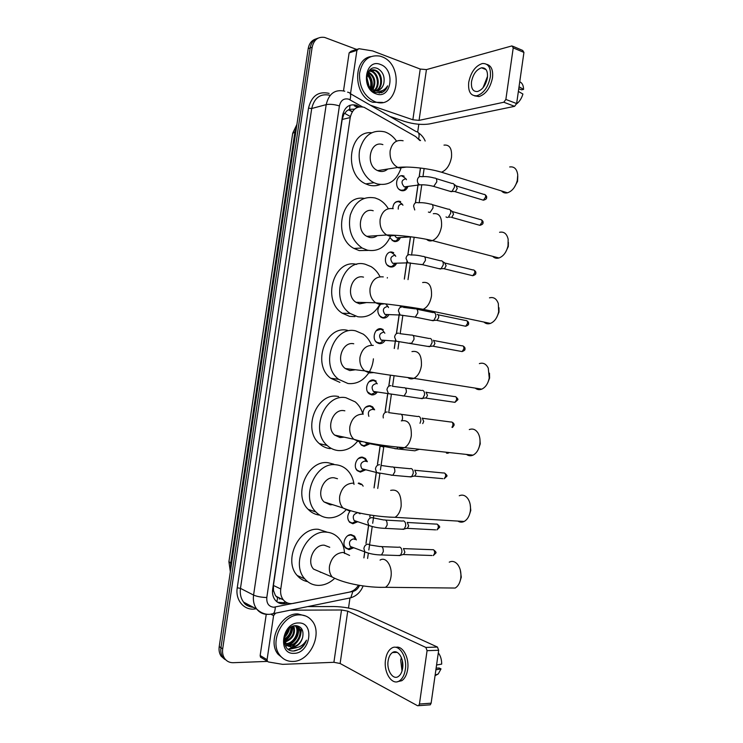 <?xml version="1.0" encoding="UTF-8"?>
<svg xmlns="http://www.w3.org/2000/svg" width="743" height="743" viewBox="0 0 743 743"><rect width="100%" height="100%" fill="white"/><g stroke="black" fill="none" stroke-linecap="round" stroke-linejoin="round"><path stroke-width="1.11" d="M353.538 547.832L349.117 549.644L345.709 548.083C341.427 544.071 345.616 534.068 351.29 534.681L354.587 536.177L356.334 539.938M359.853 513.06L360.03 513.831M357.467 521.855L352.879 523.75L349.609 522.264C346.944 518.688 347.148 514.908 350.232 510.896M358.813 482.987L361.832 484.334L363.151 486.145M365.324 469.975L360.401 472.084L357.429 470.756C352.637 466.836 356.677 456.23 362.565 457.196L365.426 458.468L367.367 461.737M369.252 444.073L364.154 446.311L361.339 445.057L359.352 441.788M362.816 413.972C363.262 408.613 365.667 405.864 370.06 405.724L372.587 406.82L374.639 409.83M377.072 392.35C375.559 394.254 373.748 395.1 371.639 394.877L369.178 393.799C363.829 390.047 367.655 378.707 373.794 380.044L376.144 381.057L374.5 380.843M384.865 340.749C383.332 342.95 381.41 343.888 379.106 343.582L377.017 342.699C371.277 339.114 374.927 327.189 381.261 328.796L383.212 329.623L381.614 329.52M388.738 314.986C387.214 317.345 385.245 318.348 382.831 317.995L380.945 317.215C377.017 313.277 376.85 309.042 380.444 304.509M396.446 263.542C394.96 266.254 392.898 267.378 390.261 266.932L388.812 266.347C382.45 263.078 385.756 250.159 392.406 252.211L393.725 252.731L392.165 252.806M400.282 237.871C398.824 240.76 396.725 241.958 393.966 241.456L389.88 237.806M392.741 208.588C393.205 203.285 395.564 200.87 399.808 201.334L400.672 201.669M407.888 186.614C406.523 189.892 404.35 191.22 401.369 190.617L400.607 190.329C393.651 187.487 396.493 173.435 403.505 175.952L404.127 176.184M419.832 140.511L415.662 136.573L364.07 107.28C356.854 105.72 352.238 109.137 350.222 117.543L280.77 588.967C280.213 593.285 281.058 596.917 283.315 599.861C285.934 602.935 289.259 604.115 293.309 603.4L349.451 592.097C353.129 591.252 356.138 588.939 358.488 585.159M275.356 595.384L273.508 590.666L275.356 595.384L277.576 597.855L276.888 601.765M354.485 109.175L349.572 109.314L346.795 110.883L343.768 114.413L342.811 114.116M343.768 114.413L346.795 110.883M343.73 114.663L342.179 119.465L273.424 585.456L273.508 590.666M363.856 557.863L364.711 551.984M365.955 543.384L368.547 525.533M369.791 516.952L370.079 514.964M374.017 487.872L376.209 472.762M377.453 464.208L380.026 446.441M385.078 411.613L387.707 393.502M388.756 386.286L390.372 375.15M394.236 348.486L395.415 340.359M396.381 333.7L399.223 314.113M400.189 307.463L400.44 305.763M404.303 279.108L406.83 261.74M407.786 255.109L410.461 236.72M415.365 202.913L418.179 183.475M419.145 176.871L420.427 168.02M226.55 660.527L222.881 657.323C221.089 654.639 220.439 651.444 220.95 647.729L310.175 47.97C311.141 42.676 313.787 39.398 318.106 38.144C313.787 39.398 311.141 42.676 310.175 47.97L220.95 647.729C220.439 651.444 221.089 654.639 222.881 657.323L226.55 660.527M224.795 659.394L221.145 656.199C219.352 653.524 218.702 650.329 219.213 646.633L308.196 48.676C309.162 43.4 311.809 40.131 316.119 38.877M359.584 106.816L356.389 105.227C349.182 103.667 344.576 107.057 342.569 115.406L272.653 589.283C272.096 593.536 272.932 597.121 275.161 600.047C277.771 603.13 281.105 604.319 285.173 603.613L287.829 603.084M301.138 628.996L300.748 632.906M296.281 642.834L292.24 646.902M288.191 646.141L291.646 646.921C297.079 646.364 300.739 643.178 302.642 637.383C300.971 643.327 297.553 646.642 292.361 647.329L288.284 649.252L295.695 647.775M267.471 661.4L233.246 662.7C229.615 662.765 226.745 661.354 224.637 658.456C222.835 655.763 222.194 652.558 222.696 648.834L312.153 47.255C313.871 39.75 318.041 36.481 324.672 37.438L356.575 49.41M418.82 124.267L417.696 132.022M349.925 598.319L348.513 608.053M285.832 602.118L283.222 602.638L277.566 602.248M354.244 105.775L357.448 107.363M349.972 93.181L350.612 93.014L356.909 50.329L349.126 52.902L351.002 51.267L357.476 49.112M343.517 90.85L349.126 52.902M389.871 116.437L404.805 121.518C413.777 124.22 421.978 125.028 429.408 123.942L514.602 106.333L503.819 102.237L419.061 120.375L412.857 119.772L370.339 105.181M512.976 46.307L522.71 50.45L523.936 52.428L513.227 47.886L512.011 45.899L426.436 69.601L420.232 69.053L372.605 50.905L358.795 48.676L356.909 50.329M503.819 102.237L505.862 99.441L516.636 103.565L523.936 52.428M516.636 103.565L514.602 106.333M505.862 99.441L513.227 47.886M350.612 93.014L350.612 93.813M487.408 77.709C487.965 70.91 486.006 67.613 481.538 67.808C476.439 69.517 473.105 74.124 471.517 81.637C470.951 88.473 472.947 91.77 477.498 91.519C482.513 89.801 485.82 85.194 487.408 77.709M487.566 76.223L483.034 87.739M518.753 88.742L521.549 89.847L523.574 89.401L519.032 86.764M487.074 79.473L484.882 85.046M474.498 95.838L479.031 96.581C485.838 94.25 490.324 87.999 492.488 77.839C493.268 70.176 491.383 65.69 486.832 64.372M468.722 82.334C467.941 91.63 470.663 96.116 476.876 95.773C483.684 93.423 488.17 87.163 490.334 76.984C491.077 67.752 488.42 63.266 482.374 63.517C475.427 65.839 470.876 72.108 468.722 82.334M516.571 103.909C519.533 101.615 521.651 98.317 522.914 94.036L518.373 91.426M523.574 89.401C523.49 85.417 522.218 82.882 519.747 81.786M374.983 101.726C364.349 96.683 359.194 87.256 359.519 73.436C362.12 60.304 368.918 54.527 379.933 56.096L381.596 56.635C404.944 64.437 398.434 110.549 375.187 101.8L374.983 101.726M382.524 102.413L372.865 102.265C353.993 97.036 352.043 59.672 370.608 56.626M373.525 91.482L375.661 90.804M376.237 90.488C383.091 86.885 381.614 72.907 374.639 70.501L368.732 71.198M373.311 91.343L375.847 90.86M376.673 90.488C383.908 87.228 382.645 72.73 375.484 70.251L374.946 70.056C371.779 69.248 369.317 70.353 367.562 73.362M373.144 91.231L374.351 90.275M377.927 90.34C380.862 89.309 382.812 87.07 383.769 83.615C382.246 88.956 379.134 91.138 374.416 90.163C379.701 85.436 377.49 73.65 371.305 71.486L369.475 71.022M373.357 91.37L374.732 90.451M374.909 90.302C380.555 85.817 378.521 73.455 372.141 71.235L369.847 70.743M372.503 89.327C375.466 81.971 373.998 76.362 368.091 72.498M373.014 89.597C376.404 82.102 375.011 76.306 368.825 72.22L368.417 72.071M370.339 87.711C371.556 82.622 370.46 78.349 367.061 74.913M370.906 88.222C372.54 82.482 371.333 77.801 367.274 74.17M367.553 83.643L366.773 80.318M368.417 85.315L366.652 78.126M370.33 88.658L375.224 90.655M374.416 90.163L373.478 89.81C370.831 88.631 368.834 86.532 367.497 83.522M383.769 83.615C384.995 76.78 383.016 71.792 377.825 68.653C365.5 62.811 362.408 88.371 375.364 92.401L381.716 92.634C384.502 91.454 386.471 89.197 387.632 85.844C384.27 90.99 379.803 92.448 374.212 90.209L373.478 89.81M380.453 64.474C395.824 69.517 391.385 99.933 376.134 93.869C360.466 89.141 365.064 57.917 380.453 64.474M369.095 86.299L366.717 76.873M371.816 88.9C373.135 82.724 371.779 77.439 367.729 73.065M379.32 93.07L382.366 90.609M368.704 85.761L366.671 77.606M371.491 88.677C372.661 82.761 371.342 77.671 367.544 73.408M379.097 93.079L381.883 90.795M381.15 92.791C384.187 91.575 386.351 89.262 387.632 85.844M517.778 176.24L517.546 181.394L514.202 187.533M501.497 190.942C503.085 192.734 505.082 193.356 507.478 192.808C512.159 191.22 515.428 187.115 517.277 180.484L517.741 174.995C516.961 169.005 514.267 166.321 509.679 166.961M382.886 144.634C369.949 139.749 364.776 165.392 377.667 170.621L379.014 171.131C382.264 172.014 385.18 171.317 387.753 169.032M400.941 168.345C396.474 180.911 388.543 186.103 377.138 183.92L374.054 182.732C363.587 177.772 356.956 162.448 359.816 149.315C364.144 135.096 372.457 129.282 384.753 131.873L385.979 132.319C390.131 134.056 393.66 136.991 396.548 141.151M380.175 184.533C376.525 185.982 372.754 186.159 368.853 185.072L365.788 183.902C343.48 174.726 348.532 130.257 371.593 132.737M508.398 242.376L508.296 246.565L505.593 252.193M492.683 256.335C494.429 258.118 496.528 258.666 498.98 257.979C503.438 256.27 506.447 252.23 508.017 245.877L508.156 239.218C506.847 233.72 503.986 231.417 499.565 232.29M373.209 210.761C360.884 206.647 354.922 230.376 366.828 236.348L369.317 237.361C372.187 238.029 374.834 237.454 377.258 235.642M390.53 236.265C385.561 247.252 377.862 251.896 367.441 250.196L362.11 248.013C351.625 240.435 347.687 229.448 350.287 215.052C354.978 201.585 363.243 195.892 375.085 197.954L378.614 199.328C382.552 201.372 385.784 204.492 388.32 208.709M368.379 250.4L359.25 250.605L353.947 248.441C332.362 237.361 341.148 194.239 364.042 198.4M498.98 307.723L498.98 312.134L496.835 317.14M483.916 322.063C485.792 323.781 487.956 324.236 490.417 323.419C494.559 321.645 497.308 317.763 498.655 311.763L498.33 303.562C496.556 298.677 493.603 296.773 489.461 297.85M363.503 277.139C351.727 273.74 345.142 295.77 356.036 302.317L359.593 303.841L366.475 302.568M379.803 304.435C374.509 313.88 367.144 317.976 357.717 316.732L350.287 313.527C329.084 300.339 342.458 257.347 365.38 264.285L371.073 266.626C374.853 268.985 377.834 272.365 380.026 276.758M354.959 316.611L349.619 316.369L342.235 313.202C321.431 300.348 334.044 258.341 356.668 264.406M489.479 373.162L489.609 378.038L487.919 382.422M475.204 388.097C477.173 389.713 479.356 390.056 481.761 389.146C485.569 387.344 488.058 383.639 489.238 378.02L488.281 368.184C486.163 363.912 483.191 362.389 479.365 363.615M353.761 343.777C342.467 341.037 335.409 361.59 345.309 368.556L349.832 370.571L355.395 369.754M373.413 358.813C372.949 363.959 371.398 368.63 368.76 372.828C363.299 380.815 356.371 384.363 347.947 383.509L338.65 379.329C319.388 365.352 333.691 325.248 355.646 330.867L363.29 334.164C366.977 336.858 369.735 340.554 371.565 345.235M339.941 382.394L330.7 378.252C311.558 364.423 325.74 324.784 347.566 330.347M479.885 438.676L480.247 443.877L478.845 448.066M466.52 454.437C468.545 455.914 470.709 456.146 473.012 455.153C476.477 453.36 478.724 449.849 479.764 444.602L479.848 444.063C480.377 439.865 479.783 436.215 478.065 433.132C475.715 429.454 472.789 428.265 469.297 429.584M344.854 410.814L343.972 410.656C333.115 408.539 325.703 427.838 334.666 435.092L340.034 437.562L344.083 437.144M357.429 441.379C352.043 447.992 345.606 451.047 338.139 450.546C334.034 450.1 330.394 448.41 327.189 445.475C309.775 430.959 324.747 393.288 345.866 397.7L355.256 401.889C358.869 404.954 361.404 409.003 362.844 414.046M330.236 448.661C326.158 448.215 322.536 446.534 319.36 443.636C302.048 429.268 316.899 392.044 337.889 396.418L338.641 396.539M470.161 504.283L470.783 510.395L469.632 514.091M457.855 521.075C459.889 522.375 461.988 522.505 464.161 521.456C467.291 519.691 469.325 516.366 470.254 511.463L470.328 511.008C470.913 506.029 470.05 501.831 467.728 498.432C465.248 495.284 462.425 494.392 459.258 495.767M337.48 478.733L334.155 477.795C323.669 476.244 315.989 494.504 324.087 501.943L330.198 504.803L332.604 504.655M346.024 509.884C340.833 515.391 334.917 518.038 328.295 517.843C323.521 517.518 319.397 515.577 315.924 511.992C300.191 497.151 315.654 461.505 336.059 464.793C340.201 465.22 343.842 466.873 346.953 469.78C350.826 473.523 353.185 478.399 354.021 484.417M319.731 515.122C315.283 514.639 311.438 512.726 308.196 509.373C292.566 494.68 307.899 459.462 328.174 462.74L333.774 464.199M460.307 570.03L461.292 577.162L460.298 580.506M449.181 587.982L455.199 588.047C458.032 586.329 459.871 583.19 460.706 578.611L460.762 578.212C461.403 572.454 460.251 567.736 457.316 564.076C454.809 561.402 452.125 560.751 449.255 562.154M329.753 547.285L324.292 545.195C314.122 544.173 306.255 561.578 313.574 569.11L332.223 577.042C344.668 583.812 368.277 587.852 385.441 587.304L379.84 587.369M334.201 578.788C329.372 583.153 324.106 585.354 318.413 585.391C313.007 585.261 308.475 583.097 304.816 578.899C290.606 563.881 306.422 529.889 326.205 532.137C330.997 532.425 335.065 534.31 338.418 537.802C342.179 541.907 344.232 547.145 344.566 553.507M307.676 581.658C303.543 580.868 300.051 578.816 297.191 575.5C283.074 560.621 298.76 527.056 318.422 529.313L327.357 532.229M320.326 572.305L321.06 572.286M261.499 657.769L260.505 657.156L260.161 655.53L267.081 659.7L273.573 615.622L271.111 614.322M260.161 655.53L266.245 614.331M307.908 606.594L334.118 606.529C343.582 606.771 351.792 608.285 358.758 611.071L437.46 647.06L438.676 650.274L427.067 650.673L425.869 647.441L347.733 611.136L341.52 609.984L290.476 610.179M267.081 659.7L267.424 661.344L268.418 661.967L282.646 664.353L333.904 662.301L340.127 663.499L417.538 705.711L418.597 705.674L419.442 704.039L431.126 703.184L438.676 650.274M431.126 703.184L430.29 704.819L429.287 704.884M419.442 704.039L427.067 650.673M275.523 613.254L273.573 615.622M402.641 668.217C404.257 658.651 397.746 648.797 392.49 652.54C390.214 654.063 388.765 656.84 388.115 660.861C386.49 670.279 392.945 680.365 398.341 676.492C400.57 674.96 402 672.192 402.641 668.217M401.359 657.49L400.709 660.341L402.028 670.975M402.279 660.313L402.66 668.068M397.496 681.693L401.814 680.69C404.842 678.6 406.783 674.858 407.647 669.462C409.56 657.889 402.669 645.295 395.833 647.339M385.561 659.561C383.342 672.341 392.109 686.114 399.483 680.82C402.511 678.721 404.452 674.978 405.316 669.564C407.517 656.524 398.638 643.187 391.524 648.249C388.431 650.32 386.434 654.091 385.561 659.561M435.054 675.693L438.259 673.957L441.008 668.895L439.15 668.003L436.122 668.143M435.89 669.805L441.008 668.895M438.305 652.837C440.553 655.79 441.686 659.552 441.695 664.112L436.578 664.985M292.891 661.437C287.56 661.558 283.241 659.515 279.916 655.317C268.799 642.221 282.832 613.969 299.717 614.888C304.574 614.925 308.559 616.764 311.679 620.396C323.307 632.85 310.333 661.604 292.891 661.437M283.52 658.79L278.031 654.212C266.923 641.144 280.928 612.994 297.785 613.913L305.791 616.04M286.826 645.035L288.637 645.24C296.819 645.658 303.144 632.943 298.361 627.556L295.9 625.652M287.151 645.342L289.38 645.658C297.571 646.076 303.906 633.352 299.113 627.956L295.342 625.671M285.674 643.568C293.819 643.977 300.107 631.336 295.333 625.968L295.101 625.69M285.934 643.967L286.399 643.986C294.553 644.413 300.869 631.745 296.086 626.368L295.491 625.699M284.773 641.664C292.129 638.46 294.971 633.25 293.299 626.061M284.968 642.184C292.974 638.961 295.918 633.538 293.801 625.922M284.216 639.138C288.832 636.324 291.08 632.321 290.968 627.129M284.318 639.853C289.64 636.89 292.073 632.525 291.618 626.767M285.163 634.336L287.346 630.445M284.578 636.138L288.581 629.033M284.16 641.618L285.553 644.032M284.17 638.348L286.306 644.46L291.618 647.357M302.642 637.383C303.887 630.473 301.704 626.563 296.095 625.652C282.795 625.039 279.563 651.602 293.411 651.007L300.181 649.048C303.163 646.847 305.271 643.884 306.488 640.178C303.005 645.908 298.314 648.36 292.426 647.543L291.655 647.32M298.528 622.978C315.041 622.067 310.453 653.459 294.079 653.329C277.25 654.657 282.006 622.411 298.528 622.978M301.138 629.07L300.701 632.237M295.426 643.522L293.661 645.509M284.272 637.596C287.03 635.042 288.804 631.884 289.575 628.132M284.597 641.107C290.002 637.54 292.723 632.59 292.751 626.247M285.563 646.113L288.005 645.537M288.813 645.23C295.928 641.385 299.169 635.571 298.528 627.798M288.581 649.456L296.661 647.655M284.393 636.937L289.083 628.559M284.495 640.745C289.612 637.262 292.25 632.479 292.398 626.395M285.433 645.871L287.402 645.407M287.978 645.212C295.723 641.2 299.067 635.079 297.999 626.832M294.033 651.007C299.912 649.893 304.063 646.28 306.488 640.178M399.01 189.224L400.876 190.227L403.932 190.032L406.969 186.53M405.845 178.766C401.359 179.973 400.821 182.676 404.229 186.883L406.477 186.93L403.932 190.032M452.645 183.41C454.047 183.697 454.642 184.979 454.428 187.273L451.995 191.471L449.664 191.202M454.029 184.357L455.961 185.666L457.251 188.453L455.496 191.471L454.01 191.471M406.495 179.732L405.919 178.794M405.901 178.757L402.882 176.49M402.334 204.223L399.186 201.855C397.18 201.372 395.462 202.003 394.031 203.768M402.139 204.251C399.409 204.074 398.109 205.709 398.239 209.145M447.397 217.523L446.004 216.956M448.837 209.145C450.295 209.415 450.917 210.733 450.713 213.092L448.373 217.188L450.36 217.151M450.277 210.093L452.19 211.337L453.546 214.188L451.855 217.132M402.929 205.254L402.409 204.334M392.137 240.593L396.065 240.927L399.428 237.611M394.784 235.698L396.539 237.797L398.768 238.001L396.065 240.927M398.907 237.955L399.548 237.602M387.177 264.954L389.778 266.486L392.118 266.421L395.62 263.217M394.709 255.313C390.363 256.493 389.694 259.158 392.694 263.31L395.713 263.217M441.221 260.737C442.782 260.969 443.46 262.344 443.255 264.861L441.101 268.743L438.695 268.585M442.744 261.647L444.648 262.79L446.125 265.762L444.565 268.557L443.06 268.641M395.74 256.363L395.341 255.555M395.192 255.295L391.784 252.694M380.574 304.519L379.673 305.308M379.311 315.617L382.348 317.512L384.177 317.502L387.14 314.874M387.252 306.543C383.007 307.704 382.255 310.333 384.995 314.438L386.917 314.911M433.717 312.469C435.296 312.775 435.983 314.215 435.779 316.778L433.801 320.465L431.377 320.382M437.181 314.391C438.324 314.614 438.825 315.654 438.676 317.502L437.246 320.149L435.742 320.289M388.496 307.583L388.227 306.933M388.032 306.562L386.007 304.361M384.855 333.226L382.487 330.003L380.648 329.233L376.097 330.765M375.391 341L376.682 342.254L380.193 343.09L383.249 340.563M383.518 332.205C379.32 333.366 378.531 335.985 381.15 340.062L382.896 340.6M429.974 338.39C431.553 338.752 432.231 340.22 432.027 342.792L430.132 346.387L427.708 346.349M433.457 340.248L434.943 343.424L433.578 346.006L432.082 346.173M377.249 383.815L375.391 381.382L373.19 380.435L369.002 381.772M367.581 391.905L371.166 394.329L376.079 392.211M376.042 383.648C371.927 384.818 371.063 387.409 373.441 391.422L374.816 392.025M422.488 390.344C424.049 390.818 424.727 392.35 424.513 394.942L422.776 398.35L420.38 398.387M425.99 392.081L427.466 395.387L426.213 397.839L424.755 398.053M375.447 392.044L376.311 391.84M373.636 409.662L371.825 407.127L369.457 406.096L365.463 407.322M372.484 409.467L372.289 409.43C368.751 410.108 367.609 412.421 368.872 416.349M418.253 416.377L418.736 416.386C420.287 416.907 420.965 418.476 420.752 421.077L420.018 423.278M422.256 418.049L423.714 421.43L422.73 423.621M359.798 442.986L361.052 444.555L363.689 445.726L368.259 443.859M365.101 442.206L367.311 443.645M419.312 449.274L414.882 450.797L413.034 450.602M367.627 443.664L368.454 443.543M366.383 461.496L364.646 458.728L361.971 457.53L358.423 458.524M355.925 468.592L357.151 470.235L359.937 471.48L364.349 469.715M365.537 461.292L364.767 461.106C360.792 462.295 359.835 464.849 361.887 468.768L363.55 469.511M410.563 468.554L411.213 468.573C412.755 469.214 413.414 470.839 413.21 473.458L411.678 476.607L409.347 476.765M414.752 470.105L416.201 473.625L414.733 476.124L442.828 478.65M360.216 471.499L364.507 469.437M361.042 484.575L358.219 483.303M348.188 519.97L349.359 521.716L352.219 523.091L356.51 521.53M357.234 512.93C353.334 514.147 352.321 516.682 354.179 520.537L355.878 521.354L352.219 523.091M402.864 520.88L403.672 520.927C405.195 521.67 405.854 523.36 405.641 525.998L404.238 528.979L401.982 529.22M407.238 522.32L408.659 525.979L407.313 528.366L435.639 529.852M359.064 513.515L358.878 512.846M356.008 521.363L356.594 521.335M355.34 539.381L353.789 536.362L350.696 534.96L347.938 535.629M344.325 545.734L345.467 547.526L348.226 548.938L352.581 547.48M354.987 539.446L353.454 538.898C349.6 540.133 348.551 542.659 350.315 546.476L351.959 547.322L348.226 548.938M399.01 547.099L399.892 547.154C401.406 547.953 402.065 549.681 401.842 552.328L400.505 555.235L398.294 555.504M403.468 548.483L404.889 552.207L403.579 554.538L432.036 555.504M349.572 109.314L350.009 105.218M273.47 590.926L272.486 590.908M342.179 119.465L350.222 117.543M273.424 585.456L280.77 588.967M296.643 126.31L294.934 131.855L292.677 133.434L228.937 561.513L230.72 563.268L230.729 569.24M350.399 116.558L344.566 113.28M295.853 131.641L294.934 131.855L230.72 563.268L231.556 563.668M219.213 646.633L222.696 648.834M308.196 48.676L312.153 47.255M362.463 106.871L348.681 99.153C343.833 98.085 340.74 100.342 339.402 105.915L266.802 597.521C266.449 603.427 268.771 606.669 273.768 607.235L352.869 591.447C355.841 590.713 358.08 588.679 359.575 585.345M268.975 614.303L267.545 614.387C263.124 614.35 259.521 612.585 256.744 609.102C253.911 605.257 252.852 600.576 253.577 595.078L326.196 104.633C328.88 93.553 335.037 89.076 344.678 91.194L344.771 91.213M256.075 608.749L256.029 608.758C244.846 611.378 235.039 600.641 237.249 587.787L308.503 108.181L311.716 108.497L326.196 104.633C329.846 103.955 334.248 104.382 339.402 105.915M270.74 614.192L273.331 613.699C274.576 612.418 275.216 610.217 275.244 607.087M308.503 108.181C311.493 95.94 318.366 91.008 329.121 93.386M329.966 95.29C320.437 93.246 314.354 97.649 311.716 108.497L240.472 588.382C239.757 593.768 240.806 598.347 243.602 602.127C246.128 605.304 249.388 607.031 253.382 607.319M266.802 597.521C261.369 597.353 256.967 596.536 253.577 595.078L240.472 588.382L237.249 587.787M363.94 557.882L364.794 552.012M366.039 543.412L368.63 525.561M369.875 516.979L370.172 514.973M374.101 487.882L376.292 472.789M377.528 464.226L380.11 446.459M385.162 411.631L387.79 393.521M388.849 386.211L390.456 375.159M394.319 348.504L395.49 340.452M396.483 333.635L399.297 314.205M400.291 307.398L400.523 305.772M404.387 279.117L406.895 261.842M407.879 255.044L410.545 236.729M415.458 202.858L418.253 183.577M419.238 176.815L420.51 168.029M420.557 140.566L418.634 138.997M348.068 598.347L350.78 597.79L352.869 591.447M418.606 138.96C419.73 134.372 418.922 131.92 416.191 131.604L350.222 93.59M350.027 99.757C351.281 94.974 350.612 92.494 348.03 92.327L347.603 92.141M352.377 111.645L348.801 109.63M279.377 598.979L280.91 598.672M371.389 394.83L371.463 394.357M373.478 380.49L373.543 380.017M380.927 329.288L381.01 328.759M392.072 252.778L392.155 252.156M399.465 201.947L399.567 201.279M403.161 176.583L403.263 175.887M356.222 106.667L358.377 106.128M283.222 602.638L285.173 603.613M419.061 120.375L426.436 69.601M412.857 119.772L420.232 69.053M403.115 140.761C396.363 139.415 392.035 142.795 390.131 150.894C389.536 158.584 392.09 164.11 397.793 167.454L399.149 167.983L406.393 167.082M443.989 145.117C449.608 144.504 452.115 148.554 451.493 157.275C449.933 165.113 446.599 170.091 441.5 172.209L436.048 170.769M393.214 208.699C386.397 207.678 382.041 211.244 380.128 219.408C379.497 226.392 381.688 231.593 386.704 234.992L389.23 236.033L395.647 235.308M433.308 213.705C439.345 212.869 442.076 217.142 441.509 226.522C440.116 233.794 437.079 238.484 432.389 240.611C430.178 241.326 428.265 240.918 426.649 239.376M383.277 276.907C376.404 276.201 372.002 279.962 370.079 288.191C369.447 294.534 371.305 299.401 375.67 302.782L379.274 304.342L384.707 303.822M422.628 282.535C429.045 281.486 431.989 285.99 431.479 296.058C430.234 302.791 427.476 307.203 423.194 309.311C420.975 310.147 418.996 309.812 417.269 308.317M373.292 345.384C366.364 344.993 361.934 348.95 359.993 357.253C359.371 363.021 360.931 367.553 364.692 370.859L369.28 372.921L373.599 372.596M411.947 351.597C418.708 350.343 421.857 355.098 421.402 365.862C420.297 372.104 417.798 376.255 413.907 378.326C411.724 379.255 409.727 379.014 407.907 377.593M363.281 414.12C356.287 414.065 351.82 418.216 349.869 426.575C349.256 431.841 350.566 436.057 353.798 439.252L359.25 441.779L362.333 441.611M401.294 420.882C408.344 419.461 411.678 424.485 411.297 435.946C410.294 441.741 408.037 445.642 404.526 447.657C402.409 448.67 400.421 448.512 398.554 447.202M353.222 483.136C346.173 483.405 341.669 487.752 339.709 496.185C339.114 500.986 340.21 504.924 342.978 507.971L349.182 510.896L350.928 510.84M390.669 490.38C397.951 488.829 401.443 494.141 401.146 506.317C400.236 511.695 398.202 515.363 395.035 517.314L389.211 517.128M349.609 555.448L343.127 552.42C336.012 553.015 331.471 557.566 329.502 566.064C328.945 570.475 329.846 574.135 332.223 577.042M380.072 560.111C385.988 556.182 392.731 566.37 390.957 576.967C390.131 581.983 388.292 585.428 385.441 587.304L455.199 588.047M340.127 663.499L347.733 611.136M333.904 662.301L341.52 609.984M425.869 647.441L437.46 647.06M301.324 630.408L300.683 634.373M297.46 641.636L292.696 646.856M291.962 647.413L288.488 649.401M456.778 186.094L483.851 194.369C485.151 194.257 485.736 195.168 485.616 197.071L483.405 200.192L482.133 199.811M486.591 197.684L485.616 197.071M421.365 176.583C419.201 176.23 417.872 177.391 417.371 180.066C417.297 182.323 418.077 183.92 419.721 184.868L422.256 184.775M421.736 176.723C425.525 176.314 429.751 176.76 434.414 178.069C436.169 177.883 436.949 179.165 436.754 181.896L433.726 186.419L432.101 186.001M453.044 211.755L480.182 219.519C481.52 219.399 482.123 220.318 482.003 222.268L479.867 225.333L478.576 224.962M482.996 222.835L482.003 222.268M417.594 202.579C415.421 202.272 414.083 203.452 413.591 206.127L414.743 209.972M418.095 202.774C421.792 202.449 425.943 202.904 430.55 204.149C432.352 203.935 433.16 205.235 432.974 208.049L430.048 212.479L428.386 212.08M412.588 237.091L413.647 237.156M445.54 263.18L472.836 269.923C474.238 269.765 474.888 270.721 474.777 272.792L472.78 275.718L471.443 275.393M475.78 273.238L474.777 272.792M410.034 254.7C407.842 254.468 406.505 255.694 406.003 258.378L407.991 262.846L410.61 262.994M410.795 255.007C414.297 254.83 418.309 255.304 422.813 256.409C424.708 256.159 425.572 257.515 425.395 260.477L422.665 264.712L420.956 264.369M438.008 314.753L465.471 320.474C466.938 320.279 467.626 321.273 467.523 323.456L465.675 326.251L464.31 325.973M468.554 323.79L467.523 323.456M402.455 306.97C400.254 306.813 398.898 308.094 398.397 310.788L400.161 315.032L402.79 315.338M403.468 307.388L415.068 308.828C417.046 308.531 417.956 309.942 417.789 313.063L415.253 317.112L413.507 316.815M434.237 340.591L461.784 345.801C463.288 345.597 463.985 346.609 463.892 348.839L462.109 351.578L460.734 351.328M463.103 346.024C464.691 347.018 465.294 348.04 464.932 349.108L463.892 348.839M398.647 333.161C396.446 333.05 395.09 334.35 394.589 337.053L396.242 341.186L398.861 341.566M399.78 333.644L411.185 335.093C413.21 334.768 414.139 336.207 413.981 339.421L411.538 343.368L409.783 343.108M426.658 392.378L454.4 396.567C455.951 396.325 456.694 397.375 456.611 399.725L454.957 402.344L453.583 402.139M455.738 396.743C457.734 398.536 458.385 399.585 457.66 399.892L456.611 399.725M391.041 385.673C388.812 385.636 387.447 386.982 386.945 389.704L388.413 393.604L390.976 394.134M392.388 386.258L403.412 387.735C405.511 387.372 406.486 388.868 406.337 392.239L404.081 396.01L402.316 395.815M422.86 418.328L450.704 421.996C452.283 421.745 453.035 422.823 452.961 425.228L451.967 427.364M452.041 422.154C453.732 423.101 454.391 424.16 454.019 425.34L452.961 425.228M387.224 411.984C384.985 411.993 383.62 413.359 383.119 416.08L383.286 417.956M388.673 412.625L399.52 414.111C401.657 413.73 402.65 415.263 402.511 418.718L401.954 420.603M379.589 444.778L380.565 446.199L383.044 446.859M398.099 447.156L396.586 448.828L394.839 448.688M448.661 452.487L447.778 453.258L446.422 453.109M415.235 470.328L443.302 472.975C444.927 472.697 445.707 473.811 445.642 476.328L444.175 478.771L446.729 476.337L445.642 476.328M446.729 476.319L446.729 476.337C447.509 475.994 446.803 474.907 444.62 473.087M379.571 464.728C377.323 464.812 375.949 466.223 375.447 468.963L376.645 472.548L379.06 473.282M381.215 465.462L391.737 466.976C393.929 466.558 394.96 468.164 394.839 471.777L392.824 475.288L391.087 475.186M407.582 522.487L435.881 524.094C437.553 523.787 438.361 524.957 438.314 527.586L436.949 529.917L439.401 527.493L438.314 527.586M383.583 528.31L385.283 528.357L387.149 525.004C387.252 521.224 386.174 519.552 383.936 519.998L371.899 517.63C369.633 517.797 368.249 519.255 367.748 522.004L368.797 525.394L371.073 526.23M403.746 548.622L432.175 549.699C433.856 549.393 434.674 550.582 434.636 553.266L433.327 555.55L435.742 553.126L434.636 553.266M435.742 553.089L435.742 553.126C436.568 552.699 435.807 551.575 433.457 549.746M379.822 554.928L381.493 554.947L383.295 551.668C383.388 547.805 382.301 546.105 380.026 546.56L369.94 545L368.054 544.136C365.788 544.35 364.395 545.826 363.884 548.585L364.878 551.882L367.07 552.755M361.832 484.334L360.011 483.832M365.426 458.468L363.671 458.041M372.587 406.82L370.906 406.542M275.969 596.239L283.315 599.861M230.349 571.748L228.909 561.708M296.921 124.415L292.723 133.164M221.145 656.199L224.637 658.456M253.484 607.375C248.366 606.65 245.069 604.904 243.602 602.127L256.744 609.102C262.846 614.87 268.678 614.47 270.331 614.238L350.78 597.79C356.594 595.942 360.708 591.985 363.132 585.911M367.59 558.457L368.361 553.145M368.825 549.978L372.215 526.546M372.689 523.286L373.813 515.531M377.741 488.439L379.914 473.486M380.416 470.013L383.75 447.017M388.738 412.616L391.403 394.217M392.564 386.239L394.096 375.679M397.96 349.024L399.037 341.585M400.189 333.616L402.845 315.348M403.997 307.351L404.155 306.283M408.018 279.619L410.424 263.078M411.603 254.933L414.167 237.231M419.182 202.663L421.736 185.007M422.962 176.574L424.132 168.512M425.182 141.031C423.854 137.752 421.615 135.022 418.476 132.839M387.307 278.058L387.382 277.585M391.022 252.574L391.097 252.072M398.424 201.706L398.508 201.149M402.121 176.332L402.204 175.747M279.201 598.895L280.743 598.589M352.256 111.84L348.551 109.75M354.448 105.85L356.594 105.302M486.052 69.61L481.538 67.808M479.031 96.581L476.876 95.773M374.946 70.056L374.11 70.306M371.602 71.049L370.776 71.291M374.231 90.219L373.636 90.377M375.187 101.8L373.07 102.33M517.546 181.394L517.277 180.484M377.667 170.621L397.793 167.454C408.018 166.126 428.562 168.252 441.5 172.209L507.478 192.808M374.054 182.732L365.788 183.902M508.296 246.565L508.017 245.877M366.828 236.348L386.704 234.992C397.654 234.89 418.578 237.249 432.389 240.611L498.98 257.979M362.11 248.013L353.947 248.441M356.036 302.317L375.67 302.782C387.196 304.008 408.566 306.627 423.194 309.311L490.417 323.419M350.287 313.527L342.235 313.202M345.309 368.556L364.692 370.859C376.645 373.46 398.536 376.367 413.907 378.326L481.761 389.146M338.65 379.329L330.7 378.252M334.666 435.092L353.798 439.252C366.03 443.246 388.487 446.487 404.526 447.657L473.012 455.153M327.189 445.475L319.36 443.636M470.737 510.682L470.254 511.463M324.087 501.943L342.978 507.971C355.368 513.357 378.401 516.989 395.035 517.314L464.161 521.456M315.924 511.992L308.196 509.373M461.245 577.413L460.706 578.611M304.816 578.899L297.191 575.5M418.597 705.674L430.29 704.819M267.424 661.344L260.505 657.156M397.18 652.382L392.49 652.54M401.814 680.69L399.483 680.82M438.259 673.957L435.138 675.099M279.916 655.317L278.031 654.212M299.113 627.956L298.361 627.556M296.086 626.368L295.333 625.968M485.058 194.685C486.442 195.78 486.962 196.765 486.6 197.629C486.869 198.669 485.801 199.523 483.405 200.192L455.05 191.657M404.229 186.883L419.721 184.868C424.012 184.598 428.674 185.118 433.726 186.419L451.391 191.722M436.122 178.589L452.06 183.475M455.496 191.471L451.995 191.471M481.418 219.826C482.829 220.885 483.359 221.869 483.006 222.789C483.266 223.792 482.216 224.646 479.867 225.333L451.428 217.318M432.296 204.641L448.252 209.22M396.539 237.797L411.427 236.85M474.108 270.201C475.594 271.232 476.152 272.235 475.789 273.201C476.096 274.093 475.093 274.929 472.78 275.718L444.147 268.771M392.694 263.31L407.991 262.846L422.665 264.712L440.515 269.031M394.904 263.598L392.118 266.421M424.615 256.855L440.636 260.83M444.565 268.557L441.101 268.743M466.78 320.716C468.331 321.719 468.917 322.741 468.554 323.772C468.87 324.57 467.914 325.397 465.675 326.251L436.838 320.372M384.995 314.438L400.161 315.032L415.253 317.112L433.234 320.762M387.094 314.921L384.177 317.502M416.897 309.209L433.011 312.58M437.246 320.149L433.801 320.465M381.15 340.062L396.242 341.186L429.575 346.693M464.932 349.108C465.257 349.86 464.319 350.687 462.109 351.578L433.169 346.229M383.184 340.619L380.193 343.09M413.024 335.446L429.194 338.511M433.578 346.006L430.132 346.387M373.441 391.422L422.247 398.666M457.66 399.892L454.957 402.344L425.823 398.072M375.364 392.1L372.215 394.357M405.26 388.013L421.541 390.484M426.213 397.839L422.776 398.35M401.359 414.353L417.715 416.526M452.506 427.439L454.019 425.34M365.742 442.949L396.586 448.828L414.882 450.797M367.562 443.701L364.219 445.754M447.778 453.258L449.385 452.571M361.887 468.768L376.645 472.548L392.824 475.288L411.185 476.932M393.539 467.152L410.052 468.722M415.096 475.891L411.678 476.607M437.181 524.159C439.494 526.007 440.227 527.121 439.401 527.493M354.179 520.537L368.797 525.394C373.692 527.205 379.19 528.189 385.283 528.357L403.765 529.313M385.691 520.1L402.372 521.057M407.656 528.124L404.238 528.979M350.315 546.476L364.878 551.882C369.791 553.86 375.336 554.882 381.493 554.947L400.04 555.569M381.763 546.625L398.527 547.275M403.913 554.306L400.505 555.235"/></g></svg>
